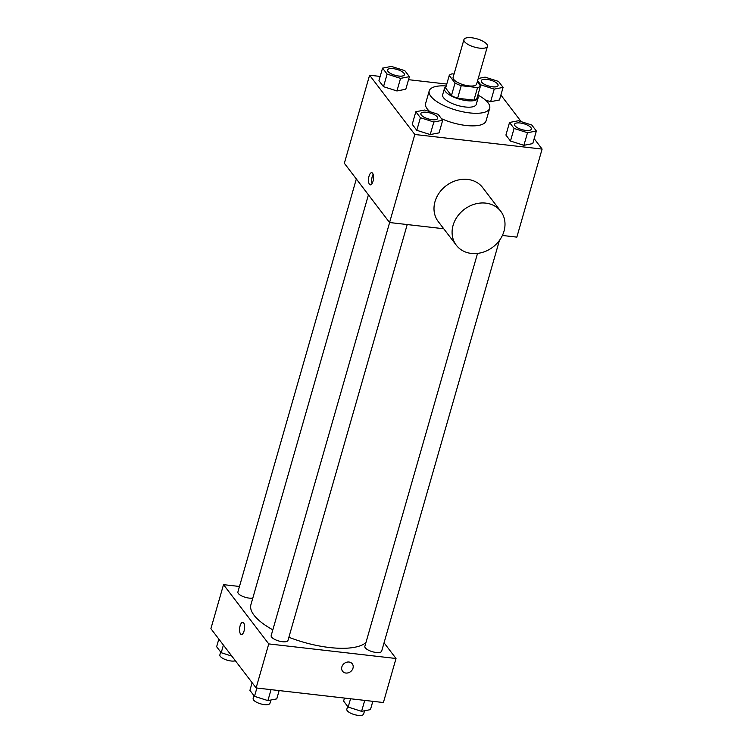 <?xml version="1.0" encoding="UTF-8"?>
<svg xmlns="http://www.w3.org/2000/svg" width="753" height="753" viewBox="0 0 753 753"><rect width="100%" height="100%" fill="white"/><g stroke="black" fill="none" stroke-linecap="round" stroke-linejoin="round"><path stroke-width="1.13" d="M479.642 48.145A12.236 4.311 -164 0 1 463.933 39.589A12.236 4.311 -164 0 1 476.875 38.817A12.236 4.311 -164 0 1 487.445 46.338A12.236 4.311 -164 0 1 479.642 48.145M487.445 46.338L476.63 84.072A12.236 4.311 -164 0 1 468.827 85.88A12.236 4.311 -164 0 1 453.108 77.324L463.933 39.589M457.617 98.267A16.613 5.845 -164 0 1 451.433 95.622L445.635 88.016L449.24 75.441L455.038 83.037A16.613 5.845 -164 0 0 461.222 85.691L457.617 98.267L473.948 100.14A16.613 5.845 -164 0 0 476.894 98.539L480.499 85.955L477.289 81.757M454.05 74.048L452.186 73.832A16.613 5.845 -164 0 0 449.24 75.441M461.222 85.691L477.553 87.564A16.613 5.845 -164 0 0 480.499 85.955L480.8 84.844L494.222 89.118L503.079 87.395L498.505 81.409L485.092 77.135L478.23 78.472M451.433 95.622L455.038 83.037M473.948 100.14L477.553 87.564M445.992 86.764A17.479 6.156 16 0 0 444.458 88.459A17.479 6.156 16 0 0 445.352 91.452A17.479 6.156 16 0 0 463.293 100.102A17.479 6.156 16 0 0 478.061 98.097A17.479 6.156 16 0 0 477.666 95.838M478.061 98.097L476.254 104.385A17.479 6.156 -164 0 1 465.109 106.973A17.479 6.156 -164 0 1 443.545 97.739A17.479 6.156 -164 0 1 442.66 94.746L444.458 88.459M477.891 95.038A31.457 11.079 -164 0 1 489.695 108.234A31.457 11.079 -164 0 1 469.627 112.903A31.457 11.079 -164 0 1 429.219 90.897A31.457 11.079 -164 0 1 446.228 85.955M489.695 108.234L486.09 120.819A31.457 11.079 -164 0 1 466.022 125.478A31.457 11.079 -164 0 1 441.446 118.663M429.925 111.689A31.457 11.079 -164 0 1 425.614 103.472L429.219 90.897M382.552 68.118L378.947 80.693L383.512 86.68L396.935 90.953L405.792 89.24L409.397 76.655L404.832 70.669L391.409 66.405L382.552 68.118L387.127 74.105L400.549 78.378L409.397 76.655M494.222 89.118L490.617 101.693L485.374 100.027L490.617 101.693L499.474 99.98L503.079 87.395M446.764 84.063L408.531 79.677M380.171 76.43L369.601 75.215L414.818 134.486L542.104 149.075L534.169 138.665M521.18 121.647L500.886 95.047M415.835 111.736L412.23 124.311L416.795 130.307L430.217 134.571L439.074 132.857L442.679 120.273L438.114 114.287L424.692 110.023L415.835 111.736L420.409 117.722L433.832 121.995L442.679 120.273M509.517 122.475L505.912 135.051L510.478 141.037L523.9 145.31L532.757 143.597L536.362 131.013L531.787 125.026L518.375 120.753L509.517 122.475L514.083 128.462L527.505 132.735L536.362 131.013M369.601 75.215L344.347 163.269L389.574 222.53L414.818 134.486M372.989 181.351A6.118 2.447 96.5 0 1 370.316 184.843A6.118 2.447 96.5 0 1 368.584 178.48A6.118 2.447 96.5 0 1 371.709 172.682A6.118 2.447 96.5 0 1 372.989 181.351M389.574 222.53L443.724 228.743M502.383 235.463L516.859 237.12L542.104 149.075M456.318 245.233L438.227 221.533A27.965 23.654 -37.3 0 1 446.105 185.765A27.965 23.654 -37.3 0 1 482.682 187.61L500.773 211.311A27.965 23.654 -37.3 0 1 499.813 239.887A27.965 23.654 -37.3 0 1 471.331 253.432A27.965 23.654 -37.3 0 1 456.318 245.233A27.965 23.654 -37.3 0 1 464.196 209.466A27.965 23.654 -37.3 0 1 500.773 211.311M372.095 183.516A6.118 2.447 96.5 0 1 373.14 174.376M365.939 642.554A61.238 21.564 -164 0 1 329.579 647.533A61.238 21.564 -164 0 1 288.879 637.264M272.831 629.828A61.238 21.564 -164 0 1 250.909 604.697L368.433 194.829M477.524 253.413L364.857 646.347A8.735 3.078 16 0 0 372.406 651.712A8.735 3.078 16 0 0 381.658 651.166L499.437 240.414M252.82 598.042A8.735 3.078 -164 0 1 249.121 598.098A8.735 3.078 -164 0 1 237.892 591.99L356.329 178.96M407.222 224.554L287.975 640.427A8.735 3.078 -164 0 1 282.403 641.716A8.735 3.078 -164 0 1 271.174 635.607L389.621 222.54M239.473 586.474L223.519 584.648L268.746 643.909L396.022 658.499L384.049 642.808M268.746 643.909L256.114 687.941L210.896 628.67L223.519 584.648M244.057 631.014A6.118 2.447 96.5 0 1 241.384 634.497A6.118 2.447 96.5 0 1 239.642 628.143A6.118 2.447 96.5 0 1 242.777 622.345A6.118 2.447 96.5 0 1 244.057 631.014M256.114 687.941L383.399 702.53L396.022 658.499M352.282 663.817A6.118 5.177 -37.3 0 1 352.075 670.066A6.118 5.177 -37.3 0 1 345.843 673.031A6.118 5.177 -37.3 0 1 342.559 671.243A6.118 5.177 -37.3 0 1 344.281 663.421A6.118 5.177 -37.3 0 1 352.282 663.826A6.118 5.177 -37.3 0 1 352.075 670.076A6.118 5.177 -37.3 0 1 345.843 673.041A6.118 5.177 -37.3 0 1 342.559 671.243M241.384 634.497A6.118 2.447 96.5 0 1 239.652 628.143A6.118 2.447 96.5 0 1 242.777 622.345M344.469 698.069L343.603 701.09L348.168 707.076L361.591 711.34L370.448 709.627L372.829 701.316M348.168 707.076L350.559 698.765M361.591 711.34L364.734 700.384M364.565 710.766L363.624 714.051A8.735 3.078 -164 0 1 358.051 715.35A8.735 3.078 -164 0 1 346.822 709.241L347.641 706.38M252.114 682.698L249.921 690.35L254.495 696.337L267.908 700.61L276.765 698.888L279.147 690.576M254.495 696.337L256.877 688.026M267.908 700.61L271.052 689.654M270.882 700.026L269.941 703.321A8.735 3.078 -164 0 1 264.369 704.61A8.735 3.078 -164 0 1 253.14 698.502L253.959 695.64M218.831 639.081L216.638 646.733L221.213 652.719L231.82 656.098M221.213 652.719L223.406 645.067M235.388 660.767A8.735 3.078 -164 0 1 231.086 660.993A8.735 3.078 -164 0 1 219.857 654.884L220.676 652.023M531.354 129.102L531.336 129.149A8.735 3.078 -164 0 1 531.336 129.149A8.735 3.078 -164 0 1 525.763 130.448A8.735 3.078 -164 0 1 514.544 124.339A8.735 3.078 -164 0 1 514.544 124.311A8.735 3.078 -164 0 1 523.806 123.737A8.735 3.078 -164 0 1 531.354 129.102A8.735 3.078 -164 0 1 525.782 130.401A8.735 3.078 -164 0 1 514.553 124.283L514.544 124.339M505.912 135.051L510.478 141.037L514.083 128.462M510.478 141.037L523.9 145.31L527.505 132.735M523.9 145.31L532.757 143.597M477.609 80.656L480.8 84.844M498.072 85.484L498.053 85.531A8.735 3.078 -164 0 1 498.053 85.531A8.735 3.078 -164 0 1 492.481 86.83A8.735 3.078 -164 0 1 481.261 80.722A8.735 3.078 -164 0 1 481.261 80.693L481.271 80.665A8.735 3.078 -164 0 1 490.523 80.119A8.735 3.078 -164 0 1 498.072 85.484A8.735 3.078 -164 0 1 492.5 86.783A8.735 3.078 -164 0 1 481.271 80.665M490.617 101.693L499.474 99.98M437.662 118.39A8.735 3.078 -164 0 1 437.653 118.419A8.735 3.078 -164 0 1 432.081 119.708A8.735 3.078 -164 0 1 420.861 113.599A8.735 3.078 -164 0 1 420.871 113.571A8.735 3.078 -164 0 1 430.123 112.997A8.735 3.078 -164 0 1 437.672 118.362A8.735 3.078 -164 0 1 432.1 119.661A8.735 3.078 -164 0 1 420.871 113.543L420.861 113.599M412.23 124.311L416.795 130.307L420.409 117.722M416.795 130.307L430.217 134.571L433.832 121.995M430.217 134.571L439.074 132.857M404.389 74.745L404.38 74.801A8.735 3.078 -164 0 1 404.38 74.801A8.735 3.078 -164 0 1 398.798 76.091A8.735 3.078 -164 0 1 387.579 69.982A8.735 3.078 -164 0 1 387.588 69.954A8.735 3.078 -164 0 1 396.84 69.38A8.735 3.078 -164 0 1 404.389 74.745A8.735 3.078 -164 0 1 398.817 76.044A8.735 3.078 -164 0 1 387.588 69.925L387.579 69.982M378.947 80.693L383.512 86.68L387.127 74.105M383.512 86.68L396.935 90.953L400.549 78.378M396.935 90.953L405.792 89.24"/></g></svg>

